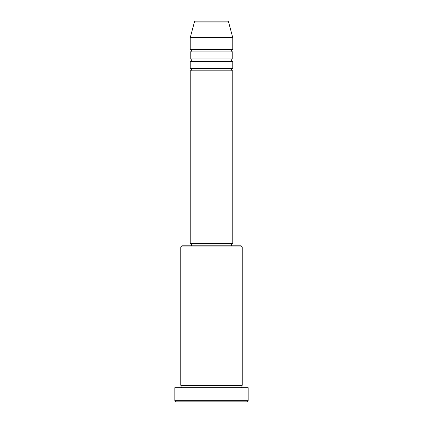 <?xml version="1.0" encoding="UTF-8"?>
<svg xmlns="http://www.w3.org/2000/svg" width="423" height="423" viewBox="0 0 423 423"><rect width="100%" height="100%" fill="white"/><g stroke="black" fill="none" stroke-linecap="round" stroke-linejoin="round"><path stroke-width="0.63" d="M228.579 22.028L194.421 22.028A1.184 1.184 0 0 1 195.563 21.15L227.437 21.15A1.184 1.184 0 0 1 228.579 22.028L232.782 37.7L190.218 37.7L190.218 49.523A1.184 1.184 0 0 1 191.402 50.707A1.184 1.184 0 0 1 190.218 51.892L190.218 58.982A1.184 1.184 0 0 1 191.402 60.166A1.184 1.184 0 0 1 190.218 61.346L190.218 68.441A1.184 1.184 0 0 1 191.402 69.626A1.184 1.184 0 0 1 190.218 70.805L190.218 243.421L232.782 243.421L232.782 70.805L190.218 70.805M232.782 37.7L232.782 49.523A1.184 1.184 0 0 0 231.598 50.707A1.184 1.184 0 0 0 232.782 51.892L232.782 58.982A1.184 1.184 0 0 0 231.598 60.166A1.184 1.184 0 0 0 232.782 61.346L232.782 68.441A1.184 1.184 0 0 0 231.598 69.626A1.184 1.184 0 0 0 232.782 70.805M180.758 246.969L181.943 245.784L241.057 245.784L242.242 246.969L180.758 246.969L180.758 385.3A1.184 1.184 0 0 1 181.943 386.479A1.184 1.184 0 0 1 180.758 387.664M246.969 401.85L176.031 401.85L174.847 400.666L248.153 400.666L246.969 401.85M242.242 246.969L242.242 385.3A1.184 1.184 0 0 0 241.057 386.479A1.184 1.184 0 0 0 242.242 387.664M232.782 61.346L190.218 61.346M232.782 68.441L190.218 68.441M191.402 243.421L191.402 245.784M231.598 243.421L231.598 245.784M242.242 385.3L180.758 385.3M248.153 400.666L248.153 387.664L174.847 387.664L174.847 400.666M194.421 22.028L190.218 37.7M232.782 49.523L190.218 49.523M232.782 51.892L190.218 51.892M232.782 58.982L190.218 58.982"/></g></svg>
